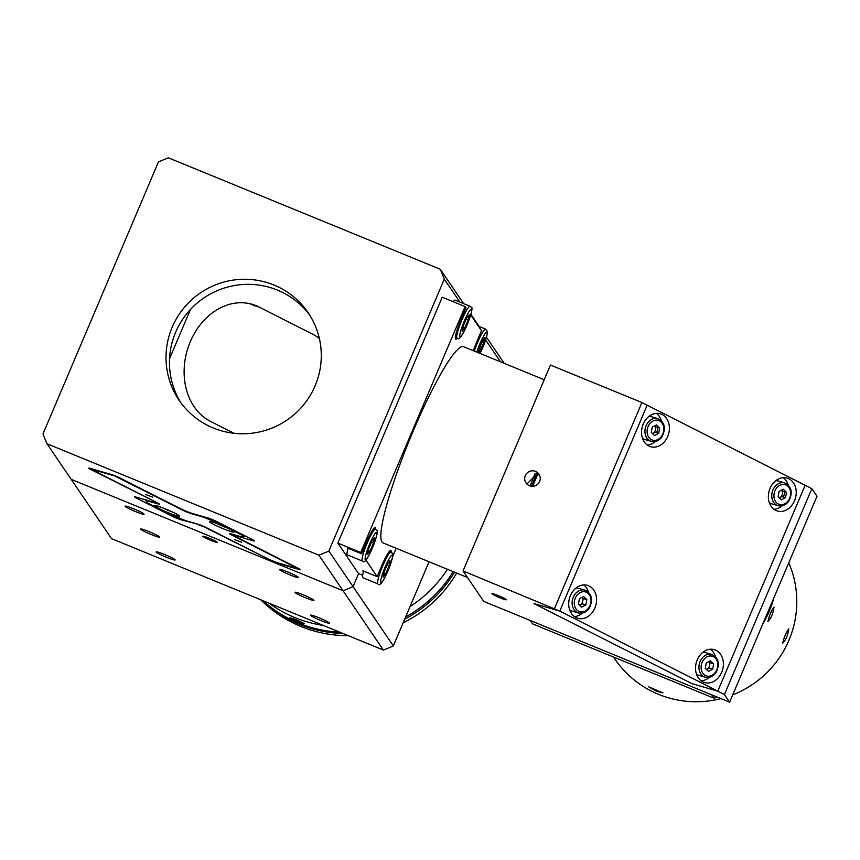<?xml version="1.0" encoding="UTF-8"?>
<svg xmlns="http://www.w3.org/2000/svg" width="860" height="860" viewBox="0 0 860 860"><rect width="100%" height="100%" fill="white"/><g stroke="black" fill="none" stroke-linecap="round" stroke-linejoin="round"><path stroke-width="1.29" d="M290.035 617.781C293.765 618.609 298.538 620.565 304.333 623.64C300.398 623.296 295.636 621.35 290.035 617.781L290.003 617.663M262.988 600.71A124.754 123.066 -34.2 0 0 339.689 632.143M405.64 616.932A124.754 123.066 -34.2 0 0 453.166 571.642M269.137 603.226A124.754 123.066 -34.2 0 0 323.199 625.381A124.754 123.066 -34.2 0 1 269.137 603.226M410.026 606.601A124.754 123.066 -34.2 0 0 447.437 569.288A124.754 123.066 -34.2 0 1 410.026 606.601M260.774 599.796A124.754 123.066 -34.2 0 0 348.289 635.658M403.146 622.801A124.754 123.066 -34.2 0 0 456.638 573.061M262.063 600.323A124.754 123.066 -34.2 0 0 343.011 633.497M404.684 619.178A124.754 123.066 -34.2 0 0 454.478 572.169M217.161 542.219A7.794 0.699 -157 0 0 209.797 538.435A7.794 0.699 -157 0 0 202.842 536.242A7.794 0.699 -157 0 0 202.874 536.361A7.794 0.699 -157 0 0 210.238 540.144A7.794 0.699 -157 0 0 217.193 542.337A7.794 0.699 -157 0 0 217.161 542.219M159.541 536.93A10.288 0.924 -157 0 0 149.812 531.942A10.288 0.924 -157 0 0 140.631 529.04A10.288 0.924 -157 0 0 140.674 529.201A10.288 0.924 -157 0 0 150.403 534.189A10.288 0.924 -157 0 0 159.573 537.081A10.288 0.924 -157 0 0 159.541 536.93M329.444 623.059A10.288 0.924 -157 0 0 319.716 618.061A10.288 0.924 -157 0 0 310.535 615.169A10.288 0.924 -157 0 0 310.578 615.319A10.288 0.924 -157 0 0 320.307 620.318A10.288 0.924 -157 0 0 329.488 623.21A10.288 0.924 -157 0 0 329.444 623.059M175.085 559.795A10.288 0.924 -157 0 0 165.356 554.808A10.288 0.924 -157 0 0 156.176 551.905A10.288 0.924 -157 0 0 156.219 552.066A10.288 0.924 -157 0 0 165.937 557.054A10.288 0.924 -157 0 0 175.118 559.957A10.288 0.924 -157 0 0 175.085 559.795M313.9 600.183A10.288 0.924 -157 0 0 304.171 595.195A10.288 0.924 -157 0 0 294.991 592.303A10.288 0.924 -157 0 0 295.034 592.454A10.288 0.924 -157 0 0 304.762 597.453A10.288 0.924 -157 0 0 313.943 600.345A10.288 0.924 -157 0 0 313.9 600.183M298.356 577.318A10.288 0.924 -157 0 0 288.627 572.33A10.288 0.924 -157 0 0 279.446 569.438A10.288 0.924 -157 0 0 279.489 569.589A10.288 0.924 -157 0 0 289.218 574.587A10.288 0.924 -157 0 0 298.398 577.479A10.288 0.924 -157 0 0 298.356 577.318M143.996 514.065A10.288 0.924 -157 0 0 134.268 509.066A10.288 0.924 -157 0 0 125.087 506.174A10.288 0.924 -157 0 0 125.13 506.336A10.288 0.924 -157 0 0 134.859 511.324A10.288 0.924 -157 0 0 144.039 514.215A10.288 0.924 -157 0 0 143.996 514.065M457.284 338.087A18.716 2.569 112.3 0 1 455.736 339.152A18.716 2.569 112.3 0 1 455.542 338.99A18.716 2.569 112.3 0 1 461.1 319.286L465.959 307.848L465.088 306.579L442.223 297.205L337.84 543.122L358.566 573.609L353.041 586.617L393.342 645.903A215.204 212.291 -34.2 0 1 383.366 650.042L343.065 590.755A215.204 212.291 -34.2 0 0 353.041 586.617L328.864 551.045A215.204 212.291 145.8 0 1 318.888 555.184L343.065 590.755L71.208 479.353L111.51 538.629L383.366 650.042M470.904 314.33L479.171 326.488M486.448 337.195L504.239 363.361M500.52 361.834L485.62 339.926M429.054 561.763L393.342 645.903M499.853 597.775A7.794 0.699 -157 0 0 506.314 599.764A7.794 0.699 -157 0 0 498.413 595.658A7.794 0.699 -157 0 0 491.952 593.669A7.794 0.699 -157 0 0 499.853 597.775M529.427 485.685A7.794 7.686 -34.2 0 0 538.919 474.15A7.794 7.686 -34.2 0 0 526.481 473.688A7.794 7.686 -34.2 0 0 529.427 485.685M526.922 484.019L537.113 473.752L539.607 475.408M729.613 702.158L817 496.284L811.818 488.663L647.171 405.21L559.785 611.084L463.046 570.933L483.771 601.419L729.613 702.158L724.432 694.536L811.818 488.663M532.652 486.255L537.812 474.086M535.124 473.237A95.127 13.072 -67.7 0 1 530.125 485.932M463.046 570.933L550.432 365.048L641.904 402.534L554.517 608.418M724.432 694.536L559.785 611.084L533.974 603.57L559.785 611.084L647.171 405.21L641.904 402.534M717.756 691.161L691.945 683.646L533.974 603.57L691.945 683.646L717.756 691.161L805.143 485.276L717.756 691.161M662.146 414.531A17.157 13.631 106.2 0 0 660.265 413.789A17.157 13.631 106.2 0 0 642.775 425.238A17.157 13.631 106.2 0 0 648.795 445.985A17.157 13.631 106.2 0 0 650.676 446.727A17.157 13.631 106.2 0 0 668.166 435.278A17.157 13.631 106.2 0 0 662.146 414.531M589.315 586.101A17.157 13.631 106.2 0 0 587.434 585.348A17.157 13.631 106.2 0 0 569.943 596.808A17.157 13.631 106.2 0 0 575.963 617.544A17.157 13.631 106.2 0 0 577.855 618.297A17.157 13.631 106.2 0 0 595.346 606.837A17.157 13.631 106.2 0 0 589.315 586.101M716.133 650.375A17.157 13.631 106.2 0 0 714.251 649.633A17.157 13.631 106.2 0 0 696.761 661.082A17.157 13.631 106.2 0 0 702.792 681.829A17.157 13.631 106.2 0 0 704.673 682.571A17.157 13.631 106.2 0 0 722.163 671.122A17.157 13.631 106.2 0 0 716.133 650.375M788.964 478.816A17.157 13.631 106.2 0 0 787.083 478.074A17.157 13.631 106.2 0 0 769.592 489.523A17.157 13.631 106.2 0 0 775.612 510.27A17.157 13.631 106.2 0 0 777.494 511.012A17.157 13.631 106.2 0 0 794.984 499.563A17.157 13.631 106.2 0 0 788.964 478.816M774.043 509.303A17.157 13.631 106.2 0 0 782.127 505.787M788.19 484.954A17.157 13.631 106.2 0 0 783.256 477.655M701.222 680.873A17.157 13.631 106.2 0 0 709.296 677.357M715.359 656.524A17.157 13.631 106.2 0 0 710.435 649.225M574.405 616.588A17.157 13.631 106.2 0 0 582.478 613.072M588.541 592.239A17.157 13.631 106.2 0 0 583.607 584.94M647.225 445.029A17.157 13.631 106.2 0 0 655.309 441.513M661.372 420.68A17.157 13.631 106.2 0 0 656.438 413.38M762.788 624.016A99.803 98.448 -34.2 0 0 769.216 611.406A99.803 98.448 -34.2 0 0 773.807 598.055A99.803 98.448 -34.2 0 1 762.788 624.016M714.047 698.223L711.736 694.837L530.222 620.458L532.523 623.844L714.047 698.223A149.704 147.683 -34.2 0 0 717.229 697.095M781.579 490.114A4.676 3.72 -73.8 0 1 781.461 496.145A4.676 3.72 -73.8 0 1 779.805 497.671A4.676 3.72 -73.8 0 1 779.3 497.897M775.677 480.762A11.857 9.417 -73.8 0 1 778.332 481.041L784.686 482.901A11.857 9.417 -73.8 0 0 774.269 487.523A11.857 9.417 -73.8 0 0 778.063 505.658A11.857 9.417 -73.8 0 0 788.491 501.025M784.621 491.78A11.857 9.417 -73.8 0 1 783.352 496.983M785.524 497.617L781.342 499.843L778.106 496.768L779.042 491.458L783.234 489.243L786.47 492.318L785.524 497.617L781.89 496.564L779.321 497.929M781.611 490.103L782.837 491.264L786.47 492.318M784.686 482.901C791.608 486.47 792.995 492.511 788.846 501.014C786.191 504.917 782.6 506.454 778.063 505.658L771.699 503.81A11.857 9.417 -73.8 0 1 769.313 502.616M708.747 661.684A4.676 3.72 -73.8 0 1 708.629 667.715A4.676 3.72 -73.8 0 1 706.468 669.456M702.846 652.332A11.857 9.417 -73.8 0 1 705.501 652.611L711.865 654.46A11.857 9.417 -73.8 0 0 701.438 659.082A11.857 9.417 -73.8 0 0 705.243 677.218A11.857 9.417 -73.8 0 0 715.66 672.595M708.522 671.402L705.275 668.327L706.221 663.028L710.403 660.803L713.649 663.877L712.703 669.188L708.522 671.402M708.79 661.663L710.016 662.823L709.07 668.123L712.703 669.188M709.07 668.123L706.501 669.488M710.016 662.823L713.649 663.877M711.865 654.46C718.788 658.04 720.164 664.081 716.014 672.584C713.37 676.476 709.779 678.024 705.243 677.218L698.879 675.369A11.857 9.417 -73.8 0 1 696.492 674.186M654.75 425.84A4.676 3.72 -73.8 0 1 654.643 431.87A4.676 3.72 -73.8 0 1 652.976 433.386A4.676 3.72 -73.8 0 1 652.471 433.612M648.859 416.476A11.857 9.417 -73.8 0 1 651.504 416.767L657.868 418.616A11.857 9.417 -73.8 0 0 647.451 423.238A11.857 9.417 -73.8 0 0 651.246 441.373A11.857 9.417 -73.8 0 0 661.673 436.751M657.803 427.495A11.857 9.417 -73.8 0 1 656.535 432.698M658.706 433.332L654.524 435.558L651.289 432.483L652.224 427.183L656.416 424.958L659.652 428.033L658.706 433.332L655.073 432.279L652.504 433.644M654.793 425.818L656.019 426.979L659.652 428.033M657.868 418.616C664.791 422.195 666.178 428.226 662.028 436.74C659.373 440.632 655.782 442.18 651.246 441.373L644.882 439.524A11.857 9.417 -73.8 0 1 642.495 438.342M583.188 598.538L582.252 603.838L585.886 604.903L581.704 607.128L578.457 604.042L579.404 598.743L583.585 596.517L586.832 599.603L583.188 598.538L581.973 597.378A4.676 3.72 -73.8 0 1 581.812 603.43A4.676 3.72 -73.8 0 1 579.651 605.182M576.028 588.046A11.857 9.417 -73.8 0 1 578.683 588.326L585.047 590.175A11.857 9.417 -73.8 0 0 574.62 594.808A11.857 9.417 -73.8 0 0 578.425 612.943A11.857 9.417 -73.8 0 0 588.842 608.31M582.252 603.838L579.683 605.203M586.832 599.603L585.886 604.903M585.047 590.175C591.97 593.755 593.346 599.796 589.197 608.299C586.552 612.191 582.951 613.739 578.425 612.943L572.061 611.084A11.857 9.417 -73.8 0 1 569.675 609.901M656.416 691.193L648.633 686.807L662.985 692.902L656.416 691.193M782.697 643.151C784.094 637.142 786.115 632.38 788.76 628.853C787.975 635.099 785.954 639.861 782.697 643.151L782.772 643.216M767.915 621.414C769.313 615.405 771.334 610.643 773.989 607.117C773.204 613.363 771.173 618.125 767.915 621.414L768.001 621.479M613.567 657.051L614.868 658.975A99.803 98.448 -34.2 0 0 658.577 694.364A99.803 98.448 -34.2 0 0 720.97 698.621M732.72 694.848A99.803 98.448 -34.2 0 0 788.77 562.795M544.197 379.733L463.475 346.655A106.049 14.577 112.3 0 0 411.617 434.805A106.049 14.577 112.3 0 0 381.99 542.004A106.049 14.577 112.3 0 0 383.055 542.907L467.528 577.522M531.62 486.222A106.049 14.577 112.3 0 0 536.619 473.581M470.742 314.9L481.503 330.713L476.644 342.151A18.716 2.569 112.3 0 0 473.355 350.708M392.547 556.796L396.159 548.282M463.626 303.623L440.255 269.245L168.409 157.842A215.204 212.291 145.8 0 0 158.423 161.97L43 433.902A215.204 212.291 145.8 0 0 47.031 443.781L71.208 479.353L343.065 590.755A215.204 212.291 -34.2 0 0 353.041 586.617L358.566 573.609L362.662 575.286M375.605 529.394A18.716 2.569 112.3 0 0 375.25 527.545A18.716 2.569 112.3 0 0 366.425 542.327L361.576 553.765L347.279 547.906L347.924 548.841M363.468 571.717L362.823 570.771L377.121 576.63L365.833 560.021M337.84 543.122L360.706 552.496L361.576 553.765M391.149 552.26A18.716 2.569 112.3 0 0 390.795 550.411A18.716 2.569 112.3 0 0 381.969 565.192L377.121 576.63M465.088 306.579L360.706 552.496M91.278 468.678L90.913 469.538A6.235 0.559 23 0 1 88.806 468.152A6.235 0.559 23 0 1 90.106 468.334L111.918 474.688A6.235 0.559 23 0 1 115.788 476.096A6.235 0.559 23 0 1 120.002 477.999L182.299 509.571L190.382 512.883L208.561 518.171A6.235 0.559 23 0 1 212.441 519.58A6.235 0.559 23 0 1 216.645 521.493L252.249 539.532A6.235 0.559 23 0 1 254.356 540.908A6.235 0.559 23 0 1 253.066 540.736L253.324 540.112M172.183 327.23A77.97 76.916 -34.2 0 0 179.159 400.351A77.97 76.916 -34.2 0 0 250.98 433.322A77.97 76.916 -34.2 0 0 315.115 385.796A77.97 76.916 -34.2 0 0 308.127 312.675A77.97 76.916 -34.2 0 0 236.317 279.704A77.97 76.916 -34.2 0 0 172.183 327.23M180.933 402.856A77.97 76.916 145.8 0 1 175.633 332.304A77.97 76.916 145.8 0 1 238.22 284.961A77.97 76.916 145.8 0 1 309.804 315.254M47.031 443.781L318.888 555.184M328.864 551.045L444.287 279.124L459.906 302.096M440.255 269.245A215.204 212.291 145.8 0 1 444.287 279.124M90.913 469.538L153.349 500.789M154.445 501.337L154.026 502.304L153.22 501.111M154.026 502.304L135.848 497.015A6.235 0.559 23 0 0 134.558 496.833A6.235 0.559 23 0 0 136.665 498.219L172.258 516.258L172.656 515.344M180.74 518.655L180.353 519.569A6.235 0.559 23 0 1 172.258 516.258M180.353 519.569L198.703 524.449M206.744 527.857L198.531 524.858M206.615 528.18L269.062 559.387M277.178 562.644L276.995 563.063A6.235 0.559 23 0 1 268.911 559.753M276.995 563.063L298.807 569.417L299.076 568.793M235.059 535.017L235.694 536.64L297.99 568.213A6.235 0.559 23 0 1 300.097 569.6A6.235 0.559 23 0 1 298.807 569.417M234.887 535.447L253.066 540.736M152.682 497.112L145.652 494.489L152.682 497.112M241.681 542.219L234.651 539.607L241.681 542.219M229.545 529.083A13.416 1.204 -157 0 0 216.645 523.482A13.416 1.204 -157 0 0 209.378 521.568A13.416 1.204 -157 0 0 213.903 524.535A13.416 1.204 -157 0 0 226.803 530.136A13.416 1.204 -157 0 0 234.071 532.05A13.416 1.204 -157 0 0 229.545 529.083M175.01 513.216A13.416 1.204 -157 0 0 162.11 507.615A13.416 1.204 -157 0 0 154.843 505.702A13.416 1.204 -157 0 0 159.369 508.668A13.416 1.204 -157 0 0 172.269 514.269A13.416 1.204 -157 0 0 179.536 516.183A13.416 1.204 -157 0 0 175.01 513.216M219.966 523.17L219.687 523.815L203.519 517.183L190.791 513.485A6.235 0.559 23 0 1 182.707 510.173L112.499 474.86M244.391 535.554L243.563 537.489L241.939 535.092L219.687 523.815M241.939 535.092L242.208 534.447M295.173 566.783L294.765 567.761L293.948 566.557L231.652 534.985A6.235 0.559 23 0 1 229.545 533.598A6.235 0.559 23 0 1 230.845 533.78L243.563 537.489M145.533 499.832L146.974 502.659L169.226 513.936L185.394 520.558L198.123 524.267A6.235 0.559 23 0 1 206.206 527.578L268.503 559.15L276.587 562.472L294.765 567.761M94.331 469.56L94.966 471.194L157.262 502.767A6.235 0.559 23 0 1 159.369 504.143A6.235 0.559 23 0 1 158.068 503.96L145.351 500.262M112.327 475.279L94.148 469.99M190.447 309.482L169.56 358.717M233.931 433.268L210.528 421.411A62.382 49.568 -73.8 0 1 190.307 341.667A62.382 49.568 -73.8 0 1 252.238 304.322A62.382 49.568 -73.8 0 1 259.086 307.031L253.99 305.558A62.382 49.568 106.2 0 0 249.669 303.677M259.086 307.031L312.481 334.099A62.382 49.568 -73.8 0 1 319.372 338.517M478.02 352.621L482.267 340.678L484.728 337.614L483.696 342.796L478.708 352.901M478.472 350.353L480.192 351.052M481.707 341.979L483.696 342.796M362.361 561.032C364.124 563.87 367.618 559.172 372.864 546.96C377.078 535.597 378.314 530.039 376.572 530.265L375.379 529.287A17.157 2.354 -67.7 0 0 366.983 543.541A17.157 2.354 -67.7 0 0 362.189 560.881A17.157 2.354 -67.7 0 0 362.361 561.032L347.354 554.883A17.157 2.354 -67.7 0 1 347.182 554.732A17.157 2.354 -67.7 0 1 348.096 548.239M369.983 551.217L367.51 554.291L368.542 549.099L372.047 540.854L374.519 537.779L373.487 542.972L369.983 551.217L368.263 550.518M371.498 542.155L373.487 542.972M463.217 326.069L466.722 317.813L469.194 314.749L468.162 319.931L464.658 328.187L462.185 331.261L463.217 326.069M462.938 327.477L464.658 328.187M466.163 319.114L468.162 319.931M453.145 301.688A17.157 2.354 -67.7 0 1 455.037 300.097L470.044 306.246A17.157 2.354 -67.7 0 0 461.659 320.511A17.157 2.354 -67.7 0 0 456.864 337.851A17.157 2.354 -67.7 0 0 457.036 338.002C458.788 340.829 462.293 336.142 467.528 323.93C471.742 312.567 472.978 306.998 471.237 307.224L470.044 306.246M377.906 583.897C379.658 586.735 383.162 582.037 388.408 569.825C392.622 558.462 393.858 552.905 392.117 553.13L390.913 552.152A17.157 2.354 -67.7 0 0 382.528 566.407A17.157 2.354 -67.7 0 0 377.733 583.746A17.157 2.354 -67.7 0 0 377.906 583.897L362.898 577.748A17.157 2.354 -67.7 0 1 362.726 577.597A17.157 2.354 -67.7 0 1 363.629 571.104M389.032 565.837L385.527 574.093L383.055 577.157L384.087 571.975L387.591 563.719L390.064 560.645L389.032 565.837L387.032 565.02M383.807 573.384L385.527 574.093M788.459 500.402A10.288 8.181 106.2 0 0 787.932 486.265A10.288 8.181 106.2 0 0 776.107 488.673A10.288 8.181 106.2 0 0 776.644 502.82A10.288 8.181 106.2 0 0 788.459 500.402M715.638 671.972A10.288 8.181 106.2 0 0 715.101 657.825A10.288 8.181 106.2 0 0 703.287 660.243A10.288 8.181 106.2 0 0 703.824 674.38A10.288 8.181 106.2 0 0 715.638 671.972M661.641 436.127A10.288 8.181 106.2 0 0 661.114 421.981A10.288 8.181 106.2 0 0 649.289 424.388A10.288 8.181 106.2 0 0 649.827 438.535A10.288 8.181 106.2 0 0 661.641 436.127M588.821 607.687A10.288 8.181 106.2 0 0 588.283 593.55A10.288 8.181 106.2 0 0 576.469 595.958A10.288 8.181 106.2 0 0 577.006 610.095A10.288 8.181 106.2 0 0 588.821 607.687M137.03 497.36L136.665 498.219M232.017 534.125L231.652 534.985M158.068 503.96L158.337 503.347M483.997 338.517A17.157 2.354 -67.7 0 1 482.643 342.366M474.29 351.084A17.157 2.354 -67.7 0 1 485.588 329.111L487.265 331.261L486.975 335.077L480.052 353.449A14.813 2.032 112.3 0 0 486.996 332.283A14.813 2.032 112.3 0 0 482.654 337.851A14.813 2.032 112.3 0 0 476.773 352.106M365.253 559.624A14.813 2.032 112.3 0 0 372.38 548.046A14.813 2.032 112.3 0 0 376.777 532.458A14.813 2.032 112.3 0 0 369.649 544.025A14.813 2.032 112.3 0 0 365.253 559.624M459.917 336.583A14.813 2.032 112.3 0 0 467.055 325.015A14.813 2.032 112.3 0 0 471.452 309.417A14.813 2.032 112.3 0 0 464.314 320.995A14.813 2.032 112.3 0 0 459.917 336.583M384.527 573.674A17.157 2.354 -67.7 0 1 383.194 576.447M380.786 582.489A14.813 2.032 112.3 0 0 387.925 570.911A14.813 2.032 112.3 0 0 392.321 555.323A14.813 2.032 112.3 0 0 385.194 566.89A14.813 2.032 112.3 0 0 380.786 582.489M162.411 507.722A10.288 0.924 -157 0 0 172.817 512.141M216.946 523.589A10.288 0.924 -157 0 0 227.352 528.008M478.407 326.176L485.588 329.111M373.713 528.599L375.379 529.287M455.37 337.313L457.036 338.002M389.247 551.464L390.913 552.152M162.325 507.69L172.903 512.184M216.86 523.568L227.438 528.051"/></g></svg>
